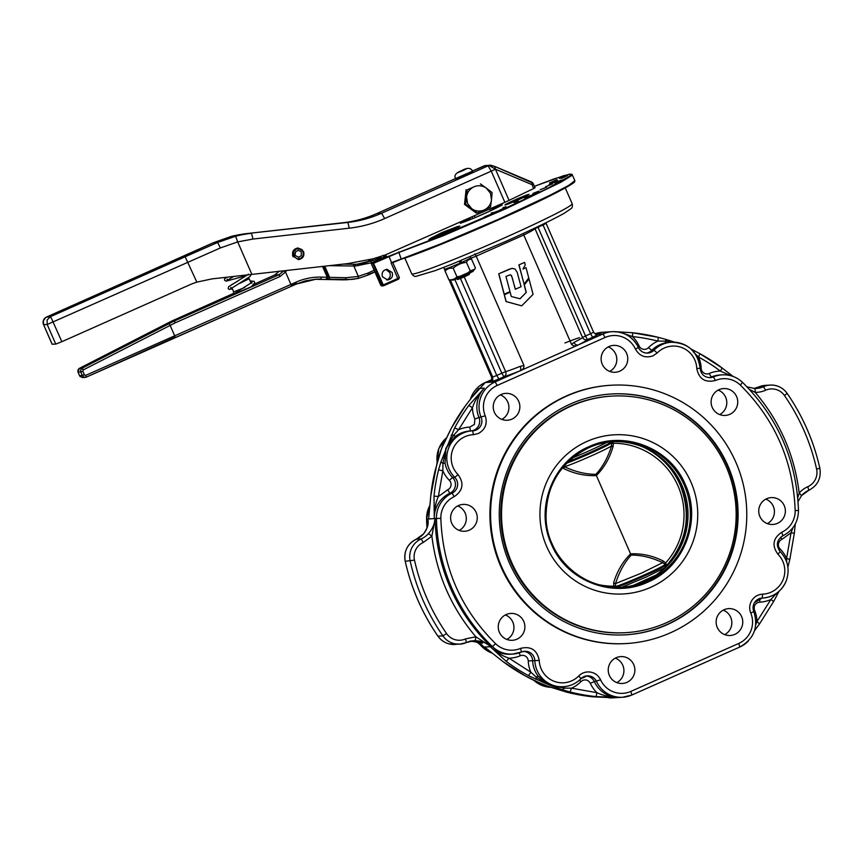 <?xml version="1.0" encoding="UTF-8"?>
<svg xmlns="http://www.w3.org/2000/svg" width="863" height="863" viewBox="0 0 863 863"><rect width="100%" height="100%" fill="white"/><g stroke="black" fill="none" stroke-linecap="round" stroke-linejoin="round"><path stroke-width="1.29" d="M381.327 285.739L371.306 263.668L371.597 262.891L384.553 256.926C387.293 255.577 386.98 255.599 383.593 256.98M386.16 256.678L371.586 262.902A0.583 0.583 0 0 0 371.306 263.668L371.597 262.891L371.306 263.668L372.924 263.571L382.32 285.178L383.506 285.804A0.971 0.96 -93.5 0 1 382.773 285.815L383.248 284.812L373.539 263.323L398.436 252.632L443.463 235.653L507.099 208.188L561.047 182.158L571.684 175.567L571.932 174.294L569.569 174.175L553.981 178.943L534.413 186.332L563.927 175.621L571.133 174.132L570.076 175.966L546.473 188.954L501.015 210.259L438.177 237.131L371.597 262.891L371.306 263.668L380.637 285.027L381.867 285.955A0.971 0.96 -93.5 0 1 380.928 285.383L380.788 285.297M382.32 285.178L380.928 285.383M383.064 285.61L384.38 285.189L383.064 285.61L382.816 284.574M384.38 285.189L383.248 284.812M381.867 285.955L398.156 279.332L391.112 262.902L391.586 262.525L431.306 248.242L492.503 222.557L553.507 194.11L570.378 184.973L574.521 181.413M443.625 267.444L444.542 269.278L449.515 267.606L460.777 262.837L458.836 261.403M460.281 260.809L462.158 262.212A14.401 0.701 -23.6 0 0 470.799 257.713L470.346 256.667M462.158 262.212L459.752 261.036M460.637 262.73A11.284 0.55 -23.6 0 0 461.748 262.223M460.464 262.611L461.317 262.212M452.611 280.13L448.857 279.72C452.158 280.141 454.855 279.17 456.937 276.807C461.975 276.246 466.398 274.283 470.216 270.928L474.661 269.18L473.215 271.122C473.118 271.877 453.496 280.464 452.633 280.13L452.611 280.13C450.572 280.259 472.147 270.712 473.161 271.036M474.661 269.18L475.416 267.951L471.651 259.353L468.76 259.029M448.857 279.72L445.092 271.111L446.764 268.641M456.937 276.807L453.183 268.21C449.882 267.789 447.185 268.749 445.092 271.111M470.216 270.928L466.462 262.33C461.425 262.891 457.002 264.855 453.183 268.21M471.651 259.353C469.31 258.943 467.584 259.946 466.462 262.33M456.311 278.922L457.746 279.483L464.38 276.894L469.256 274.445L469.817 273.021M446.095 231.78L438.954 234.693L445.901 231.349M446.128 232.309L430.464 238.371L441.964 232.557L457.627 226.494L446.128 232.309M386.602 279.936C389.849 278.576 390.928 276.138 389.871 272.622L385.901 269.483M392.438 262.751L401.737 259.019C426.462 251.856 520.335 211.521 557.174 192.244C575.729 182.492 574.456 181.953 574.758 181.586L574.855 180.691L568.695 185.405L549.742 195.394L498.199 219.429L440.799 243.862L391.112 262.902M392.158 272.481C393.204 276.559 391.705 279.051 387.638 279.979L382.471 276.796C381.414 272.719 382.924 270.216 386.991 269.299L392.158 272.481M505.146 204.973L505.028 204.963C503.215 204.887 527.401 194.197 528.933 194.391L529.073 194.455C529.451 195.114 506.549 205.178 505.146 204.973M457.962 227.249L457.627 226.494L459.806 226.041C460.303 226.893 430.615 239.936 428.792 239.666L430.464 238.371L430.788 239.116M556.732 179.774L549.548 182.913M557.563 180.14L550.421 183.29M556.204 181.5L549.041 184.596M552.557 183.841L545.589 186.775M546.732 187.077L540.162 189.763M538.9 191.122L532.946 193.474M528.933 196.451L524.143 197.8M518.253 201.09L514.035 202.589M506.052 206.721L502.913 207.713M493.097 212.557L491.123 213.021L493.043 213.01M492.126 213.323L491.123 213.021M488.652 215.157L484.37 217.034M560.13 178.317L564.866 175.707L559.515 178.479M560.853 178.156L565.61 175.696L560.022 178.058M561.684 178.274L560.788 178.015L566.667 175.631L560.788 178.015M562.18 178.156L567.476 175.577L561.543 177.972M567.476 175.577L562.083 177.94M561.522 179.968L556.538 182.104L561.597 180.011L559.968 181.208M560.281 181.154L555.092 183.409L560.432 181.122M536.581 192.902L534.003 194.067M532.708 195.103L529.645 196.376M500.4 209.795L503.69 208.393L499.44 210.54M503.841 208.749L499.806 210.108M498.9 210.604L493.938 212.492L498.9 210.604L495.567 212.384M495.459 212.136L493.938 212.492M493.582 212.967L489.806 214.898M490.13 214.509L489.084 215.146M529.99 196.419L532.913 194.779L529.483 196.02M532.029 195.006L529.828 195.901L532.18 195.362M532.751 194.445L532.557 195.103M560.314 181.219L555.06 182.967M557.994 181.683L555.567 182.751L558.145 182.039M558.793 181.521L557.045 181.888L559.332 180.95M557.832 181.629L557.196 182.244M562.903 176.818L565.049 175.987L562.903 176.818M564.424 176.322L560.001 177.864L564.294 175.976M329.353 265.675L355.578 266.041L372.104 262.632L384.348 257.012C386.624 255.869 386.354 255.88 383.539 257.034M353.895 266.214L358.328 276.354L358.253 278.415L368.026 275.092L367.972 273.096L358.328 276.354M292.794 255.75L295.405 255.588L293.096 256.807M292.514 255.47L295.049 254.779L295.621 251.651L298.458 250.281L301.23 251.802L301.37 255.545L298.587 257.282L295.405 255.588M293.949 256.462L296.969 258.803L300.756 258.415L303.247 255.524L303.096 251.683L300.389 248.986L296.592 248.889L293.765 251.446L293.431 255.265M297.789 247.972L302.104 249.655L303.819 253.582L302.406 257.638L298.501 259.623M294.984 255.61L295.027 252.881M459.774 171.802L465.071 169.461L459.774 171.802M472.493 171.165L472.795 171.845C473.55 172.104 456.991 179.407 455.955 179.267L455.556 178.565L472.493 171.165C470.918 167.616 467.261 167.465 461.5 170.691C455.891 172.837 453.906 175.459 455.556 178.565M466.581 197.034L467.207 189.784L473.981 186.84A12.643 12.524 86.5 0 0 466.581 197.034L467.584 203.506L471.64 208.609A12.643 12.524 86.5 0 0 484.089 209.989L477.315 212.934L465.653 204.304L466.581 197.034M480.432 183.905L486.419 188.21A12.643 12.524 86.5 0 0 473.981 186.84L467.207 189.784M491.479 199.785L490.486 193.323L486.419 188.21L492.104 192.535L491.479 199.785L490.54 207.055L484.089 209.989A12.643 12.524 86.5 0 0 491.479 199.785M465.653 204.304L464.521 204.369L476.193 213.01L477.315 212.934M464.521 204.369L466.074 189.86M233.398 294.315L251.338 286.732L254.779 282.859L254.186 281.36L250.141 280.939M82.557 368.695L79.364 368.361L78.015 372.136L79.633 375.837L82.481 377.584L79.935 376.344L78.015 372.136L77.961 369.979L78.911 368.652L171.467 321.176L174.294 321.004L175.308 322.784L279.968 276.527L278.997 274.725L174.294 321.004L174.671 321.532M372.406 258.976L373.075 260.507L368.965 260.755L368.609 259.936M326.948 278.609L326.397 279.181L327.821 278.641L328.436 277.282A1.942 1.931 86.5 0 0 328.274 276.473M322.525 266.44L327.153 277.023L328.285 276.451L326.052 279.202L351.931 279.429L358.253 278.415L368.026 275.092M358.361 276.451L345.836 277.713L345.524 279.677L342.784 279.839L347.217 279.752L326.397 279.181M274.682 275.006L254.283 284.121L274.704 274.984L279.353 271.176L274.693 274.995L278.997 274.725L283.733 270.906L285.534 272.072L290.928 284.434L174.682 335.804L175.232 337.584L291.467 286.203L290.928 284.434L295.944 282.201L296.451 283.992L316.236 279.159L320.982 279.062L321.295 277.099A60.313 59.709 86.5 0 0 295.944 282.201M345.836 277.713L329.612 277.357L329.504 278.738M324.736 266.192L329.612 277.357L327.854 276.473M174.294 321.004L169.04 323.679L170.14 325.405L175.308 322.784M170.151 325.416L174.682 335.804L85.696 375.373L84.434 374.876L82.816 371.176L83.258 369.914L170.14 325.405M356.807 264.315L369.288 261.144L356.764 264.315M371.64 260.594L362.935 263.593L354.909 264.315L355.373 264.812M369.288 261.144L370.4 260.669L369.278 261.155L371.338 261.435M357.897 264.261L353.388 264.283L353.733 264.844M355.578 266.041L354.898 264.315L343.614 264.067L353.388 264.283L353.852 265.998M381.241 257.023L377.142 258.9L376.656 257.778M373.075 260.507L377.142 258.9M368.577 259.946L368.965 260.755M252.978 239.051L251.511 233.301A116.732 115.566 86.5 0 0 235.631 236.235L237.692 241.888L252.978 239.051L349.245 228.188A122.568 121.349 86.5 0 0 384.639 218.566L491.252 171.154L504.866 202.32L385.243 254.973L373.118 258.781L348.177 263.549L211.91 278.9L196.84 282.125A77.821 77.044 86.5 0 0 189.288 285.017L61.866 341.683L51.413 318.328L50.237 316.818L46.526 317.055A5.836 5.836 0 0 0 43.582 324.693L43.614 324.639M52.168 344.229L55.858 344.067L61.866 341.683M494.726 166.43L495.459 169.213L532.007 184.65L531.975 182.751L494.866 166.494M533.097 184.078L533.345 183.895A3.894 3.894 0 0 0 531.295 181.866L494.715 166.419L488.965 165.469L495.459 169.213A5.836 3.538 -115.7 0 0 495.416 169.159L494.715 166.419M535.038 187.756L533.345 183.895L532.007 184.65L533.69 188.512L534.79 187.951M494.607 166.386L490.432 165.146L484.359 165.739L488.965 165.469L381.489 213.269A116.732 115.566 -93.5 0 1 347.778 222.438L246.85 233.582L343.129 222.719L246.85 233.582L230.928 236.527M196.84 282.125L185.146 256.775L50.151 316.797L47.098 320.033L47.195 324.499L220.389 247.94L217.616 242.471L185.146 256.775M181.5 257.034L213.334 242.73L230.982 236.516A116.732 115.566 -93.5 0 1 246.861 233.582M220.389 247.94L237.692 241.888M235.631 236.235L217.616 242.471L213.226 242.783M533.69 188.512L509.062 200.389L495.459 169.213L491.252 171.154L488.102 165.858M504.866 202.32L509.062 200.389M237.713 241.953L251.899 274.412M292.956 256.149C291.813 251.705 293.452 248.976 297.886 247.972L303.528 251.446C304.671 255.89 303.021 258.609 298.598 259.623L292.956 256.149M83.258 369.914L82.114 368.199L169.04 323.679L169.461 324.186M175.167 337.066L86.203 377.174L85.21 377.411L86.203 377.174L85.696 375.373M296.419 283.463L291.414 285.685M230.96 236.527L213.28 242.751L46.559 317.023M508.836 269.385L498.728 273.819L511.878 268.361L514.963 268.954L517.164 272.287L521.079 286.721L515.287 289.256L512.201 277.649L511.025 275.146L510.109 274.855M508.728 269.396L512.363 268.307M498.728 273.819L504.121 294.218L510.001 291.651L505.977 276.505L508.49 275.394L510.486 274.866L511.565 275.675L515.394 289.245M498.836 273.808L504.229 294.218M526.257 292.363L520.033 298.771L511.306 296.516L510.152 292.179L504.37 294.747L506.171 301.565L521.684 305.836L533.075 294.359L528.997 278.9L524.305 284.952L526.257 292.363L519.958 298.76M510.152 292.179L504.262 294.758L506.063 301.565L521.684 305.836M528.997 278.9L524.197 284.963L526.15 292.363M526.042 267.692L522.978 269.051L525.287 264.833L524.639 262.374L519.019 264.876L524.078 284.078L528.771 278.015L526.042 267.692L523.01 268.997M524.078 284.078L518.9 264.887L524.639 262.374M612.525 441.683A72.956 72.233 -93.5 0 1 645.082 447.919A72.956 72.233 -93.5 0 1 681.867 485.179A72.956 72.233 -93.5 0 1 652.967 577.164A72.956 72.233 -93.5 0 1 621.403 587.304M691.026 482.288A79.698 78.9 -93.5 0 1 650.713 587.325A79.698 78.9 -93.5 0 1 546.657 546.484A79.698 78.9 -93.5 0 1 586.98 441.435A79.698 78.9 -93.5 0 1 691.026 482.288M644.035 447.455A74.164 73.42 -93.5 0 1 680.378 484.855A74.164 73.42 -93.5 0 1 665.341 567.013L664.618 567.886A73.916 73.172 86.5 0 1 656.031 575.071L633.561 585.297M726.161 466.656A118.479 117.303 -93.5 0 1 626.063 632.644A118.479 117.303 -93.5 0 1 511.532 562.104A118.479 117.303 -93.5 0 1 611.63 396.117A118.479 117.303 -93.5 0 1 726.161 466.656M626.063 632.644L625.287 632.698A118.479 117.303 -93.5 0 1 510.756 562.147A118.479 117.303 -93.5 0 1 610.853 396.16L611.63 396.117M615.707 587.552L615.546 583.604C619.17 572.061 624.402 562.568 631.22 555.103C641.328 555.028 651.813 557.552 662.665 562.644L664.456 563.96L665.632 566.667C686.916 542.449 691.748 515.168 680.141 484.833A74.164 73.064 82.7 0 0 643.313 447.153M611.241 441.791L611.619 445.804C608.027 457.336 602.795 466.84 595.912 474.305L596.387 475.567C604.229 467.606 609.796 457.94 613.086 446.57L613.42 443.248L612.557 441.683M562.449 467.908L563.679 468.533C574.283 473.744 585.179 476.096 596.387 475.567L630.583 553.852C622.644 561.813 616.991 571.489 613.636 582.87L613.863 587.455M595.912 474.305C585.869 474.37 575.394 471.856 564.488 466.754L563.722 466.398M776.657 593.183L770.821 599.548L756.97 621.543L755.783 624.747M564.348 686.635A3.894 0.539 -100.5 0 0 564.326 688.156L549.3 685.071L538.113 676.096A27.238 26.969 -93.5 0 1 532.644 660.734L534.833 660.605A27.238 26.969 86.5 0 0 580.95 678.706L578.76 675.934A23.344 23.118 -93.5 0 1 539.235 660.422L534.833 660.605A9.73 9.633 -93.5 0 0 521.522 651.997L521.479 652.018A27.238 26.969 86.5 0 1 512.687 654.078L524.618 651.285M571.489 688.167L564.326 688.156L562.385 689.774L570.044 691.975A182.88 181.057 86.5 0 0 596.02 696.603L619.44 697.433C610.81 697.272 603.323 695.686 596.959 692.698L571.489 688.167M581.004 678.652A9.73 9.633 -93.5 0 1 587.196 675.848L580.982 678.696C576.117 683.539 570.27 686.214 563.442 686.711L556.775 686.775L549.3 685.071L536.311 677.164L538.113 676.096M633.744 664.618A13.463 13.323 -93.5 0 1 622.374 683.464A13.463 13.323 -93.5 0 1 609.364 675.459A13.463 13.323 -93.5 0 1 620.734 656.603A13.463 13.323 -93.5 0 1 633.744 664.618M616.829 682.611A13.463 13.323 86.5 0 0 615.33 658.124M523.765 621.446A13.463 13.323 -93.5 0 1 512.395 640.292A13.463 13.323 -93.5 0 1 499.386 632.288A13.463 13.323 -93.5 0 1 510.756 613.431A13.463 13.323 -93.5 0 1 523.765 621.446M506.851 639.44A13.463 13.323 86.5 0 0 505.362 614.952M454.046 644.402L451.004 643.604L459.85 644.154A19.461 19.266 86.5 0 0 466.441 642.536L465.437 638.944A15.566 15.405 -93.5 0 1 446.581 633.593A208.177 206.095 -93.5 0 1 414.477 560.109A15.566 15.405 -93.5 0 1 423.28 542.46L431.888 536.171L435.071 518.544C434.704 523.841 432.503 528.857 428.469 533.604L431.888 536.171C436.559 574.143 451.209 607.681 475.837 636.775L465.437 638.944M473.507 640.767L479.774 641.619L482.406 643.226L471.683 640.982M724.726 634.639A13.463 13.323 86.5 0 0 723.226 610.141M741.63 616.635A13.463 13.323 -93.5 0 1 730.26 635.492A13.463 13.323 -93.5 0 1 717.261 627.477A13.463 13.323 -93.5 0 1 728.631 608.62A13.463 13.323 -93.5 0 1 741.63 616.635M767.336 523.614A13.463 13.323 86.5 0 0 765.837 499.127M784.24 505.61A13.463 13.323 -93.5 0 1 772.87 524.467A13.463 13.323 -93.5 0 1 759.861 516.452A13.463 13.323 -93.5 0 1 771.231 497.606A13.463 13.323 -93.5 0 1 784.24 505.61M474.909 253.787L476.193 256.16L523.765 235.006L571.554 344.38C573.474 346.214 575.74 346.387 578.35 344.898L519.774 370.95C522.611 370.011 524.014 368.21 523.97 365.534L520.206 366.344A43.776 2.136 156.4 0 1 505.642 371.662L464.262 276.947M523.269 233.463L523.765 235.006A43.776 2.136 -23.6 0 0 535.006 228.695L582.525 337.476L585.535 335.987L538.005 227.196L543.043 224.963L590.572 333.744L585.535 335.987L586.797 338.49L587.638 339.515L592.676 337.271L590.572 333.744L593.55 332.212M447.714 489.774L438.393 496.484L442.848 470.799A31.133 30.82 86.5 0 0 449.343 480.324A5.836 5.782 -93.5 0 1 447.714 489.774L449.871 493.269A9.73 9.633 86.5 0 0 452.6 477.53A27.238 26.969 -93.5 0 1 445.049 463.097L445.88 448.361L455.265 436.484A27.238 26.969 -93.5 0 1 469.914 431.004L472.104 430.874A27.238 26.969 86.5 0 0 454.79 477.401A9.73 9.633 -93.5 0 1 452.061 493.14A27.238 26.969 86.5 0 0 436.43 518.458A182.88 181.057 86.5 0 0 451.813 588.124A182.88 181.057 86.5 0 0 492.406 646.57L491.036 646.657L475.837 636.775L475.265 640.702C481.489 640.993 486.754 642.978 491.036 646.657A182.88 181.057 -93.5 0 1 450.443 588.21A182.88 181.057 -93.5 0 1 435.071 518.544L434.251 518.598C434.111 510.216 435.491 502.849 438.393 496.484L434.013 496.117L434.251 518.598A27.238 26.969 -93.5 0 1 449.871 493.269L452.061 493.14L454.229 496.635C463.021 490.626 464.294 483.28 458.048 474.596A23.344 23.118 -93.5 0 1 473.366 434.704L472.654 430.842A27.238 26.969 86.5 0 0 472.104 430.874L472.654 430.842A9.73 9.633 -93.5 0 0 472.859 430.831L472.665 430.842M623.269 333.334L632.471 336.57A178.986 177.206 -93.5 0 1 657.908 341.101L667.412 341.165L673.82 342.18M646.603 353.086A9.73 9.633 86.5 0 0 651.77 350.356A27.238 26.969 -93.5 0 1 666.053 342.751A3.894 0.539 79.5 0 1 665.287 341.09L666.333 339.537L658.296 337.357A182.88 181.057 86.5 0 0 632.309 332.73L616.538 331.759L632.331 332.73A3.894 0.539 95.9 0 1 632.331 332.73A3.894 0.539 95.9 0 1 632.471 336.57A31.133 30.82 86.5 0 1 639.127 345.987A5.836 5.782 -93.5 0 0 648.48 347.649L651.77 350.356L653.96 350.227A9.73 9.633 -93.5 0 1 638.393 347.498M736.614 396.581A13.463 13.323 -93.5 0 1 725.244 415.437A13.463 13.323 -93.5 0 1 712.234 407.422A13.463 13.323 -93.5 0 1 723.604 388.566A13.463 13.323 -93.5 0 1 736.614 396.581M719.699 414.585A13.463 13.323 86.5 0 0 718.199 390.098M626.635 353.409A13.463 13.323 -93.5 0 1 615.265 372.266A13.463 13.323 -93.5 0 1 602.255 364.251A13.463 13.323 -93.5 0 1 613.625 345.394A13.463 13.323 -93.5 0 1 626.635 353.409M609.72 371.414A13.463 13.323 86.5 0 0 608.232 346.926M459.213 530.411A13.463 13.323 86.5 0 0 457.724 505.923M476.128 512.406A13.463 13.323 -93.5 0 1 464.758 531.263A13.463 13.323 -93.5 0 1 451.748 523.248A13.463 13.323 -93.5 0 1 463.118 504.402A13.463 13.323 -93.5 0 1 476.128 512.406M501.824 419.386A13.463 13.323 86.5 0 0 500.335 394.898M518.739 401.392A13.463 13.323 -93.5 0 1 507.368 420.238A13.463 13.323 -93.5 0 1 494.359 412.234A13.463 13.323 -93.5 0 1 505.729 393.377A13.463 13.323 -93.5 0 1 518.739 401.392M735.869 462.288A129.374 128.091 -93.5 0 1 626.56 643.528A129.374 128.091 -93.5 0 1 501.5 566.495A129.374 128.091 -93.5 0 1 610.799 385.254A129.374 128.091 -93.5 0 1 735.869 462.288M610.799 385.254L610.119 385.297A129.374 128.091 86.5 0 0 500.82 566.538A129.374 128.091 86.5 0 0 625.88 643.571L626.56 643.528M611.026 394.013A120.626 119.418 -93.5 0 1 727.315 465.847A120.626 119.418 -93.5 0 1 625.718 634.812M509.429 562.978A120.626 119.418 86.5 0 0 626.031 634.79A120.626 119.418 86.5 0 0 727.93 465.804A120.626 119.418 86.5 0 0 611.338 393.992A120.626 119.418 86.5 0 0 509.429 562.978M470.691 219.407L470.001 217.821M475.125 217.584L474.38 215.879M472.039 216.915L472.762 218.566M492.18 210.022L491.425 208.296M489.634 209.094L490.411 210.852M749.462 389.429L755.233 392.385A3.894 0.55 -89.5 0 0 754.715 388.533L747.013 386.851M442.795 445.427L440.238 452.115M666.053 342.751L671.468 342.223A27.238 26.969 86.5 0 0 653.96 350.227L657.239 352.935A23.344 23.118 -93.5 0 1 696.765 368.447L700.066 368.328A27.238 26.969 86.5 0 0 671.468 342.223C688.21 342.902 697.757 351.608 700.109 368.328L700.066 368.328M695.265 353.841L698.599 357.077A178.986 177.206 -93.5 0 1 720.389 371.079L730.821 375.729M443.021 444.984L440.119 452.568M428.9 515.977L430.734 496.322A182.88 181.057 -93.5 0 1 435.286 470.076L441.5 448.62L451.392 428.113A182.88 181.057 -93.5 0 1 465.535 405.632L476.678 391.068M445.049 463.097L442.935 463.431L445.88 448.361L453.787 435.146L455.265 436.484M438.566 469.882L442.848 470.799L442.935 463.431L440.907 461.942L438.566 469.882A182.88 181.057 86.5 0 0 434.013 496.117M451.166 435.222L453.787 435.146L458.609 429.72L472.46 407.724C474.585 401.004 478.534 394.477 484.316 388.145L468.814 405.437A182.88 181.057 86.5 0 0 454.672 427.908L440.907 461.942M523.97 365.534L476.193 256.16A43.776 2.136 -23.6 0 1 468.9 259.04M574.003 342.428A3.894 2.988 -117 0 0 578.35 344.898A47.67 2.33 -23.6 0 0 587.638 339.515A3.894 3.862 43.4 0 1 582.525 337.476A43.776 2.136 156.4 0 1 574.003 342.428L571.554 344.38M450.249 279.871L492.708 377.055L496.775 375.448L498.879 378.976L503.916 376.743A47.67 2.33 -23.6 0 0 519.774 370.95A3.894 2.233 68.4 0 0 520.206 366.344M674.747 342.223L666.301 339.526L674.769 342.223M691.004 349.019L699.915 353.69L691.036 349.04M733.032 376.419L722.137 367.994A182.88 181.057 86.5 0 0 699.936 353.711M693.313 352.093L692.913 349.979M709.192 373.496A31.133 30.82 86.5 0 1 720.389 371.079L722.18 368.005L699.915 353.69L698.599 357.077A31.133 30.82 86.5 0 1 701.188 368.339A5.836 5.782 -93.5 0 0 709.192 373.496L711.231 377.045L713.421 376.915A9.73 9.633 -93.5 0 1 710.281 377.649C704.348 377.422 700.961 374.315 700.109 368.328M733.086 376.441L722.137 367.994M648.48 347.649A31.133 30.82 86.5 0 1 657.908 341.101L658.318 337.357L666.301 339.526M454.672 427.908L458.609 429.72A31.133 30.82 86.5 0 1 469.763 427.12L470.475 430.982M471.058 430.939A9.73 9.633 86.5 0 0 478.954 417.498L474.855 419.04A31.133 30.82 86.5 0 1 472.46 407.724L468.814 405.437M428.879 516.376L430.734 496.322M482.104 645.297L483.927 647.088C480.82 643.345 476.29 641.317 470.346 641.004L476.721 642.148L482.762 645.923M428.469 533.604A21.683 21.467 -93.5 0 1 421.176 538.933A19.461 19.266 86.5 0 0 410.173 560.993A212.061 209.946 86.5 0 0 442.87 635.858L437.951 636.15A212.061 209.946 -93.5 0 1 405.243 561.295A19.461 19.266 -93.5 0 1 416.257 539.235A21.683 21.467 86.5 0 0 423.55 533.906C427.304 529.17 428.771 524.197 427.951 518.976L428.059 521.22M798.081 501.489L801.544 495.621L799.192 492.989C794.51 455.017 779.861 421.489 755.233 392.385A25.577 25.318 86.5 0 0 765.632 390.227A15.566 15.405 -93.5 0 1 784.489 395.567A208.177 206.095 -93.5 0 1 816.603 469.062A15.566 15.405 -93.5 0 1 807.79 486.71A25.577 25.318 86.5 0 0 799.192 492.989L797.779 497.757M457.217 644.24L454.747 644.424M543.259 684.672L546.333 685.88M613.776 697.768L592.741 696.797A3.894 0.539 -84.1 0 0 592.741 696.797A182.88 181.057 -93.5 0 1 566.754 692.169L546.538 685.956M543.14 684.618L525.179 675.848A182.88 181.057 -93.5 0 1 502.913 661.533L487.271 649.203M535.901 679.375L536.311 677.164L530.831 672.191L509.041 658.178C502.449 656.085 496.171 652.266 490.216 646.7L506.193 661.338A182.88 181.057 86.5 0 0 528.458 675.653L549.3 685.071L562.385 689.774M793.054 527.509L791.037 532.784L786.581 558.469L786.7 562.115M778.944 591.371L777.52 594.197L775.664 593.852M778.976 550.119L780.087 548.944A31.133 30.82 86.5 0 1 786.581 558.469L789.818 559.44L787.887 567.196M773.669 601.425L759.559 623.884L756.97 621.543A31.133 30.82 86.5 0 0 754.575 610.227C753.539 606.872 754.532 604.348 757.563 602.633L759.667 602.147A31.133 30.82 86.5 0 0 770.821 599.548L773.669 601.425L777.52 594.208M780.087 548.944A5.836 5.782 -93.5 0 1 781.727 539.494L791.037 532.784L794.327 533.215L789.818 559.44M532.244 679.602L525.179 675.848M543.97 684.963L532.04 679.494M566.754 692.169L592.73 696.797L613.884 697.768M528.458 675.653L530.831 672.191A31.133 30.82 86.5 0 1 528.253 660.929L532.644 660.734A9.73 9.633 86.5 0 0 523.528 651.414M519.256 652.849L520.238 655.772A31.133 30.82 86.5 0 1 509.041 658.178L506.193 661.338M579.515 680.076L580.95 681.608A31.133 30.82 86.5 0 1 571.522 688.167L570.044 691.975M596.02 696.603L596.959 692.698A31.133 30.82 86.5 0 1 590.303 683.28C588.544 680.238 586.02 679.278 582.719 680.378L580.95 681.608M807.79 486.71L808.825 490.292L801.511 495.632A21.683 21.467 -93.5 0 1 808.804 490.303L808.825 490.292C817.703 485.589 821.371 478.231 819.85 468.242L819.807 468.242M606.786 442.363A26.969 1.316 156.4 0 1 572.363 457.94M613.604 586.905L615.448 586.635A28.209 1.381 -23.6 0 0 643.118 575.47A28.209 1.381 -23.6 0 0 664.877 564.661L665.977 563.615L665.686 562.892L664.456 563.96M598.868 584.704A71.392 70.949 -87.6 0 0 613.291 586.193L615.254 585.837M613.636 582.87L615.546 583.604L641.856 572.956L662.665 562.644L663.043 560.896C652.514 555.686 641.694 553.334 630.583 553.852L631.22 555.103M665.632 566.667L666.15 564.208L665.287 565.502A28.209 1.381 156.4 0 1 643.507 576.344A28.209 1.381 156.4 0 1 616.355 587.358M666.15 564.208L665.977 563.615M563.679 468.533L564.488 466.754A27.066 1.327 -23.6 0 0 590.81 456.106A27.066 1.327 -23.6 0 0 611.619 445.804L613.086 446.57M612.752 441.985L611.274 441.867A28.209 1.381 -23.6 0 1 589.483 452.708A28.209 1.381 -23.6 0 1 568.296 461.565M613.086 442.525L611.619 442.773A28.209 1.381 156.4 0 1 589.871 453.582A28.209 1.381 156.4 0 1 566.635 463.226M663.043 560.896L665.686 562.892A71.392 70.335 -97.3 0 0 677.984 485.901A71.392 70.335 -97.3 0 0 613.42 443.248L611.856 443.571M621.694 587.282L645.945 577.174L664.618 567.886M652.417 577.498L656.031 575.071M461.198 222.881A22.373 1.09 156.4 0 1 470.173 218.199M491.651 208.814A22.373 1.09 156.4 0 1 501.187 205.405M388.943 256.473L391.586 262.525M384.402 285.448L398.156 279.332L397.897 278.436L384.143 284.553M401.079 258.695L398.684 251.877M464.736 220.162L460.259 223.075C463.14 223.388 507.293 203.754 501.845 204.585L492.568 207.789M373.539 263.323L373.215 262.794L372.924 263.571L373.215 262.794L372.924 263.571L373.539 263.323M384.564 257.519L384.553 256.926L384.564 257.519M399.321 277.681L397.897 278.436L398.156 279.332L398.857 278.954M374.175 270.238L367.972 273.096M462.838 170.604C456.991 173.042 456.559 173.064 461.532 170.691C467.379 168.253 467.811 168.231 462.838 170.604M483.453 166.149L472.439 171.036L485.664 165.437M349.245 228.188L347.951 222.535L343.129 222.719A116.732 115.566 86.5 0 0 376.84 213.56L455.556 178.555L376.764 213.582M343.118 222.719C354.801 221.392 366.031 218.339 376.797 213.56L381.694 213.366L384.639 218.566M171.478 321.176L233.7 293.334L171.467 321.176L79.353 368.372M251.565 286.581A11.672 0.572 -23.6 0 0 253.301 285.189M244.693 287.552L233.679 291.856L233.237 293.992M239.871 283.312L249.17 278.727L251.133 283.204M233.28 283.744L237.552 281.284M328.285 276.451L323.841 266.289L328.447 277.271L321.295 277.099M368.307 274.423L374.909 271.921L368.102 275.06M345.729 279.094L345.524 279.677M285.534 272.072A13.614 13.484 86.5 0 0 286.516 270.507M296.473 283.981L305.373 280.874L316.236 279.159M321.187 278.479L320.982 279.062M83.107 375.437L82.395 375.675L83.042 376.613L85.21 377.411L82.481 377.584M84.434 374.876L79.655 375.847M82.816 371.176L80.777 371.975L82.395 375.675M81.489 371.726L80.777 371.975L80.561 370.346L82.114 368.199M279.968 276.527L285.502 272.039M279.364 275.265L278.997 274.725M382.838 255.426L384.337 256.991M370.605 261.068L372.104 262.632M78.037 372.136L80.777 371.975M86.224 377.163L296.451 283.992M378.512 257.217L378.9 258.123M532.439 182.643L531.425 181.931M483.409 166.16L484.359 165.739M52.201 344.305L43.582 324.693L52.136 344.283M55.75 344.078L47.195 324.499L43.635 324.715L43.355 320.788L45.61 317.584L181.586 256.991M622.59 587.25C584.143 590.605 547.444 557.8 546.063 518.814C545.686 486.042 559.99 462.32 588.976 447.649A72.956 72.233 -93.5 0 1 613.701 441.597A72.956 72.233 -93.5 0 1 684.219 485.038A72.956 72.233 -93.5 0 1 647.315 581.198A72.956 72.233 -93.5 0 1 622.59 587.25A72.956 72.233 -93.5 0 1 552.061 543.809C535.556 508.534 553.259 462.428 588.965 447.649M647.94 582.072C684.132 567.099 702.061 520.378 685.341 484.639C670.465 448.07 624.186 429.903 588.814 446.743C552.622 461.727 534.693 508.436 551.414 544.186C566.29 580.756 612.568 598.922 647.94 582.072M760.055 598.221L759.667 602.147M753.485 610.702L754.575 610.227M761.846 598.113L762.245 598.091A27.238 26.969 86.5 0 0 786.29 580.745C790.001 569.774 787.941 560.055 780.152 551.543L777.951 554.262A23.344 23.118 -93.5 0 1 762.633 594.165L762.245 598.091A9.73 9.633 -93.5 0 0 754.542 602.514M762.633 594.165C758.005 594.478 754.391 596.57 751.802 600.454C749.418 604.478 749.073 608.663 750.756 613.032L753.798 611.576C752.59 608.447 752.838 605.438 754.553 602.568L762.04 598.102M750.756 613.032A23.344 23.118 -93.5 0 1 738.782 643.42L739.818 647.013L631.899 694.995A27.238 26.969 86.5 0 1 622.665 697.25L631.921 694.995L739.785 647.023C753.992 639.019 758.653 627.207 753.798 611.576M738.782 643.42L630.885 691.403L631.921 694.995M587.196 675.848A9.73 9.633 -93.5 0 1 596.527 681.479A27.238 26.969 86.5 0 0 622.665 697.25L612.816 697.854A27.238 26.969 -93.5 0 1 608.544 697.779L612.816 697.854M630.885 691.403A23.344 23.118 -93.5 0 1 600.572 679.817C598.512 675.61 595.211 673.043 590.659 672.115C586.074 671.414 582.104 672.698 578.76 675.934M411.716 273.808C413.226 275.847 414.65 276.689 415.988 276.354L435.017 270.691L451.921 264.186L505.287 241.597C532.633 229.396 552.288 219.946 564.251 213.247L571.144 208.555C572.309 207.767 572.654 206.149 572.169 203.711A87.551 4.272 156.4 0 1 504.251 238.005A87.551 4.272 156.4 0 1 411.716 273.808L404.823 258.037M537.778 226.678L538.005 227.196L535.006 228.695A3.894 3.862 43.4 0 1 534.801 228.091M460.464 278.555L501.813 373.204L505.642 371.662A3.894 3.614 -106.6 0 1 503.916 376.743L501.813 373.204L496.775 375.448L454.844 279.472M473.366 434.704L478.253 433.56C485.34 429.558 487.671 423.657 485.243 415.826A23.344 23.118 -93.5 0 1 497.217 385.437L495.114 381.91L485.265 382.514L491.77 379.623L485.265 382.514A27.238 26.969 -93.5 0 0 470.551 398.857M498.879 378.976L490.734 382.18L492.773 380.033L492.708 377.055L491.608 377.12L491.683 380.098L489.569 382.201L490.529 381.586M546.02 223.431L543.043 224.963L542.762 224.283M595.686 334.272A3.894 3.851 86.5 0 0 598.631 334.208L597.541 334.272A3.894 3.851 -93.5 0 1 596.775 334.52M474.855 419.04L474.413 424.423L469.763 427.12M519.774 370.95L495.114 381.91A27.238 26.969 86.5 0 0 481.144 417.368A9.73 9.633 -93.5 0 1 472.859 430.831M485.243 415.826L478.954 417.498A27.238 26.969 -93.5 0 1 484.316 388.145L478.846 388.479A27.238 26.969 86.5 0 0 476.969 390.68M449.343 480.324L452.6 477.53L454.79 477.401L458.048 474.596M497.217 385.437L605.114 337.465L603.01 333.938L578.35 344.898M605.114 337.465A23.344 23.118 -93.5 0 1 635.416 349.051C639.505 356.139 645.405 358.382 653.108 355.804L657.239 352.935M437.185 462.277A27.238 26.969 -93.5 0 1 446.095 438.199L438.728 448.803L437.163 462.374L430.691 496.333M482.309 645.502A182.88 181.057 86.5 0 0 483.927 647.088L482.557 647.174A182.88 181.057 -93.5 0 1 478.113 642.73M455.103 644.132A11.09 0.539 -23.6 0 0 455.707 644.176M564.952 342.978A43.776 2.136 156.4 0 1 579.515 337.66M784.489 395.567L787.099 393.377A19.461 19.266 86.5 0 0 770.13 385.081L765.201 385.383A19.461 19.266 -93.5 0 0 758.609 386.991L753.723 388.501A21.683 21.467 86.5 0 0 758.609 386.991L763.528 386.7A21.683 21.467 -93.5 0 1 754.715 388.533L756.182 388.49M816.603 469.062L819.85 468.242C813.755 441.155 802.849 416.203 787.142 393.388C782.903 387.638 777.239 384.876 770.13 385.081A19.461 19.266 86.5 0 0 763.528 386.7L765.632 390.227M427.002 527.951A182.88 181.057 -93.5 0 1 426.592 519.062L427.951 518.976A182.88 181.057 86.5 0 0 428.059 522.126M428.965 514.974A27.238 26.969 86.5 0 0 428.771 518.922L434.251 518.598M426.592 519.062L426.592 519.062A27.238 26.969 -93.5 0 1 429.763 505.589M427.951 518.976L428.771 518.922M696.765 368.447C698.901 378.965 705.136 382.967 715.459 380.475A23.344 23.118 -93.5 0 1 740.389 385.135C775.071 419.634 793.324 461.425 795.168 510.529A23.344 23.118 -93.5 0 1 781.77 532.234C772.968 538.242 771.695 545.578 777.951 554.262M539.235 660.422C537.088 649.904 530.864 645.902 520.529 648.393A23.344 23.118 -93.5 0 1 495.61 643.722C460.928 609.235 442.665 567.444 440.831 518.339A23.344 23.118 -93.5 0 1 454.229 496.635M440.831 518.339L435.071 518.544M482.503 647.121L482.557 647.174A27.238 26.969 -93.5 0 0 491.953 653.075L482.514 647.164L478.059 642.708M594.909 333.83A27.238 26.969 -93.5 0 1 602.396 332.277L594.909 333.83M595.988 334.359L596.667 334.51M740.389 385.135L742.493 382.363A27.238 26.969 86.5 0 0 713.421 376.915L715.459 380.475M795.168 510.529L798.469 510.475C796.635 460.313 777.973 417.616 742.536 382.374L742.493 382.363M798.512 510.465L798.469 510.475C798.275 522.039 793.054 530.475 782.86 535.794L781.77 532.234M635.416 349.051L638.372 347.455A27.238 26.969 86.5 0 0 603.01 333.938L598.631 334.208L592.676 337.271M647.703 353.086C643.485 353.15 640.389 351.273 638.415 347.465L638.372 347.455M495.61 643.722L492.406 646.57A27.238 26.969 86.5 0 0 512.687 654.078L510.497 654.219A27.238 26.969 -93.5 0 1 490.216 646.7L484.747 647.034A27.238 26.969 86.5 0 0 486.818 648.847M709.192 377.66A9.73 9.633 86.5 0 0 711.231 377.045A27.238 26.969 -93.5 0 1 720.022 374.984L722.212 374.844C730.033 374.51 736.808 377.012 742.536 382.374M637.973 346.548L639.127 345.987M445.524 269.051L445.869 269.849M491.586 377.077L449.062 279.741M444.456 269.267L445.189 270.939L444.499 269.278M490.777 381.478L490.367 381.705C491.435 381.791 491.834 380.259 491.565 377.109L449.03 279.731M428.059 521.112C427.174 521.597 430.497 523.809 423.506 533.917L416.236 539.235L421.176 538.933L423.28 542.46M416.214 539.256L416.236 539.235C407.358 543.949 403.679 551.295 405.211 561.284L414.477 560.109M466.495 642.514A21.683 21.467 -93.5 0 1 473.798 640.745L459.85 644.154A19.461 19.266 86.5 0 1 442.87 635.858L446.581 633.593M405.211 561.284C411.306 588.372 422.201 613.323 437.908 636.139C442.147 641.889 447.821 644.661 454.93 644.456A19.461 19.266 -93.5 0 1 437.951 636.15L437.908 636.096M534.046 680.519L550.292 687.315A27.238 26.969 -93.5 0 1 534.111 680.551M483.927 647.088L484.801 647.088M520.529 648.393L521.479 652.018M600.572 679.817L594.348 681.619A9.73 9.633 86.5 0 0 586.106 675.977M739.839 647.002A27.238 26.969 86.5 0 0 748.404 640.929M613.971 697.768L619.44 697.433A27.238 26.969 -93.5 0 1 594.348 681.619L590.303 683.28M491.036 646.657L490.216 646.7M520.238 655.772A5.836 5.782 -93.5 0 1 528.253 660.929M780.778 537.12L781.727 539.494M473.798 640.745A21.683 21.467 -93.5 0 1 475.265 640.702M574.855 180.691L572.212 174.639M501.791 205.405L501.813 204.941C502.568 204.38 501.986 205.523 488.857 211.564C475.2 217.972 458.523 224.153 460.454 223.021L460.777 223.323M398.156 279.332L399.407 277.67L392.816 262.589M232.406 288.954L229.04 289.375L228.199 288.555L228.609 286.743L247.444 274.909M248.285 274.046L248.317 274.822M230.874 287.401L230.701 288.781L235.232 285.987L249.957 276.57L251.144 274.499M226.527 277.26L224.531 279.062L224.563 280.238L226.171 281.165L246.656 275.534M232.913 294.531L251.931 282.384L251.953 283.15M227.239 279.051L227.055 280.443L233.668 276.462M237.573 281.273L231.381 284.855M328.447 277.271C327.767 278.738 327.109 279.375 326.462 279.181L326.462 279.181M322.503 279.429L342.784 279.839M347.217 279.752L358.264 278.415M384.855 255.114L385.923 256.149M231.964 287.918L233.679 291.856M249.17 278.727L248.425 277.854M316.602 279.332L322.028 279.45M588.976 447.649C596.862 444.154 605.103 442.136 613.701 441.597M761.662 598.135L762.795 598.059C773.992 596.905 781.835 591.123 786.322 580.723M545.848 222.783L593.593 332.223C595.621 334.456 596.862 335.232 597.315 334.52M455.75 644.186L453.194 643.895M572.169 203.711L565.276 187.94M429.774 505.524L426.549 519.062L426.969 528.048M470.497 398.943L485.243 382.525M638.415 347.465C632.903 336.786 624.176 331.532 612.245 331.683L602.396 332.277M632.331 332.73L658.318 337.357M477.811 389.666L465.502 405.653L451.349 428.124L442.266 446.678M440.756 450.615L437.174 462.331M746.991 386.829L754.715 388.533M758.588 387.002L765.201 385.383M780.152 551.543C775.697 545.33 776.592 540.076 782.86 535.794M754.564 630.605L759.559 623.884M795.287 524.014L794.359 533.205M545.783 685.675L566.732 692.169M525.146 675.848L502.87 661.522L486.247 648.361M454.93 644.456L455.772 644.402"/></g></svg>

